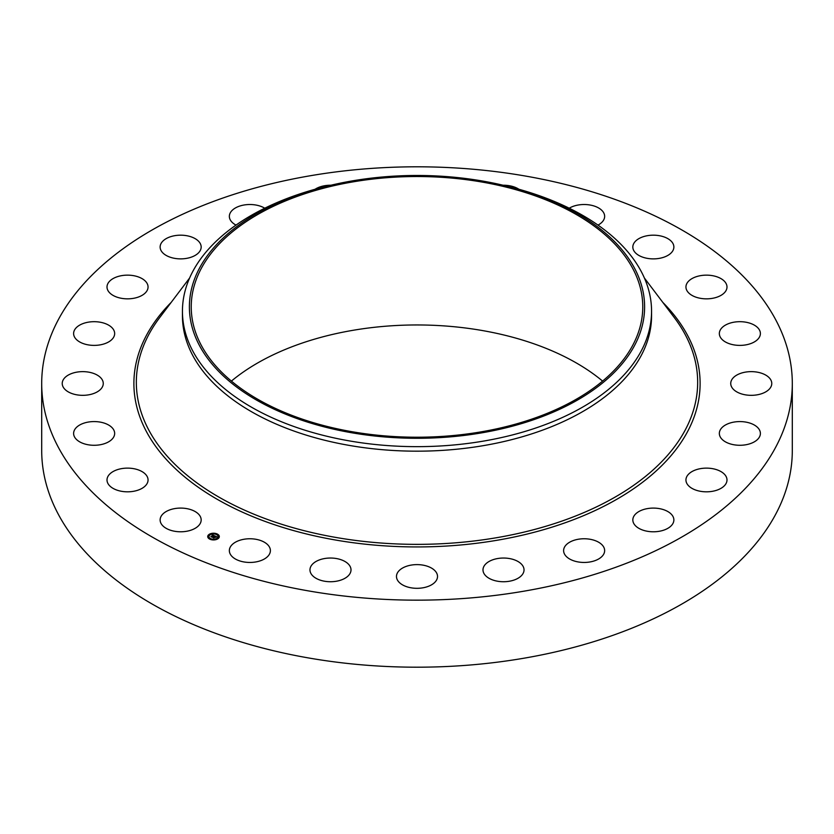 <?xml version="1.0" encoding="UTF-8"?>
<svg xmlns="http://www.w3.org/2000/svg" width="834" height="834" viewBox="0 0 834 834"><rect width="100%" height="100%" fill="white"/><g stroke="black" fill="none" stroke-linecap="round" stroke-linejoin="round"><path stroke-width="1.25" d="M200.348 516.6A20.527 11.853 180 0 1 201.171 519.936A20.527 11.853 180 0 1 183.563 531.665A20.527 11.853 180 0 1 160.952 523.272A20.527 11.853 180 0 1 160.128 519.936A20.527 11.853 180 0 1 177.725 508.208A20.527 11.853 180 0 1 200.348 516.6M792.3 383.484L792.3 450.516A375.3 216.673 180 0 1 522.657 658.433A375.3 216.673 180 0 1 41.7 450.516L41.7 383.484A375.3 216.673 180 0 1 311.343 175.567A375.3 216.673 180 0 1 792.3 383.484A375.3 216.673 180 0 1 522.657 591.4A375.3 216.673 180 0 1 41.7 383.484M505.394 185.784L508.094 186.441A234.562 135.421 180 0 1 651.562 311.228L651.562 315.752A234.562 135.421 180 0 1 483.042 445.7A234.562 135.421 180 0 1 182.438 315.752L182.438 311.228A234.562 135.421 180 0 1 191.924 273.104A234.562 135.421 180 0 1 325.906 186.441L328.606 185.784A227.609 131.407 180 0 1 505.394 185.784A227.609 131.407 180 0 1 635.404 343.869A227.609 131.407 180 0 1 352.918 432.971A227.609 131.407 180 0 1 198.596 269.882A227.609 131.407 180 0 1 328.606 185.784M651.562 311.228A234.562 135.421 180 0 1 642.076 349.352A234.562 135.421 180 0 1 483.042 441.176A234.562 135.421 180 0 1 182.438 311.228M231.404 381.086A225.764 130.344 180 0 1 353.439 330.233A225.764 130.344 180 0 1 602.596 381.086M480.561 431.949A225.764 130.344 180 0 1 191.236 306.881A225.764 130.344 180 0 1 353.439 181.802A225.764 130.344 180 0 1 642.764 306.881A225.764 130.344 180 0 1 480.561 431.949M685.955 287.271A20.527 11.853 180 0 1 685.944 286.99A20.527 11.853 180 0 1 706.231 275.147A20.527 11.853 180 0 1 726.987 286.719A20.527 11.853 180 0 1 726.998 286.99A20.527 11.853 180 0 1 706.711 298.843A20.527 11.853 180 0 1 685.955 287.271M114.081 436.224A20.527 11.853 180 0 1 91.698 445.2A20.527 11.853 180 0 1 73.611 433.43A20.527 11.853 180 0 1 74.195 430.636A20.527 11.853 180 0 1 96.577 421.66A20.527 11.853 180 0 1 114.665 433.43A20.527 11.853 180 0 1 114.081 436.224M719.919 330.744A20.527 11.853 180 0 1 742.302 321.768A20.527 11.853 180 0 1 760.389 333.537A20.527 11.853 180 0 1 759.805 336.331A20.527 11.853 180 0 1 737.423 345.307A20.527 11.853 180 0 1 719.335 333.537A20.527 11.853 180 0 1 719.919 330.744M100.758 389.165A20.527 11.853 180 0 1 77.666 394.962A20.527 11.853 180 0 1 62.227 383.484A20.527 11.853 180 0 1 64.739 377.802A20.527 11.853 180 0 1 87.831 372.006A20.527 11.853 180 0 1 103.27 383.484A20.527 11.853 180 0 1 100.758 389.165M733.242 377.802A20.527 11.853 180 0 1 756.334 372.006A20.527 11.853 180 0 1 771.773 383.484A20.527 11.853 180 0 1 769.261 389.165A20.527 11.853 180 0 1 746.169 394.962A20.527 11.853 180 0 1 730.73 383.484A20.527 11.853 180 0 1 733.242 377.802M108.993 341.721A20.527 11.853 180 0 1 86.507 344.536A20.527 11.853 180 0 1 73.611 333.537A20.527 11.853 180 0 1 79.282 325.354A20.527 11.853 180 0 1 101.769 322.539A20.527 11.853 180 0 1 114.665 333.537A20.527 11.853 180 0 1 108.993 341.721M725.007 425.257A20.527 11.853 180 0 1 747.493 422.431A20.527 11.853 180 0 1 760.389 433.43A20.527 11.853 180 0 1 754.718 441.613A20.527 11.853 180 0 1 732.231 444.428A20.527 11.853 180 0 1 719.335 433.43A20.527 11.853 180 0 1 725.007 425.257M138.204 297.113A20.527 11.853 180 0 1 117.479 297.321A20.527 11.853 180 0 1 107.002 286.99A20.527 11.853 180 0 1 116.854 276.878A20.527 11.853 180 0 1 137.579 276.659A20.527 11.853 180 0 1 148.056 286.99A20.527 11.853 180 0 1 138.204 297.113M695.796 469.855A20.527 11.853 180 0 1 716.521 469.646A20.527 11.853 180 0 1 726.998 479.977A20.527 11.853 180 0 1 717.146 490.09A20.527 11.853 180 0 1 696.421 490.309A20.527 11.853 180 0 1 685.944 479.977A20.527 11.853 180 0 1 695.796 469.855M186.43 258.394A20.527 11.853 180 0 1 160.128 247.031A20.527 11.853 180 0 1 174.869 235.657A20.527 11.853 180 0 1 201.171 247.031A20.527 11.853 180 0 1 186.43 258.394M647.57 508.573A20.527 11.853 180 0 1 673.872 519.936A20.527 11.853 180 0 1 659.131 531.31A20.527 11.853 180 0 1 632.829 519.936A20.527 11.853 180 0 1 647.57 508.573M236.001 225.097A20.527 11.853 180 0 1 229.35 216.36A20.527 11.853 180 0 1 249.387 204.518A20.527 11.853 180 0 1 264.764 208.208M583.644 538.764A20.527 11.853 180 0 1 604.65 550.607A20.527 11.853 180 0 1 584.613 562.45A20.527 11.853 180 0 1 563.607 550.607A20.527 11.853 180 0 1 583.644 538.764M315.064 189.266A20.527 11.853 180 0 1 330.879 185.231M508.354 558.373A20.527 11.853 180 0 1 524.033 569.883A20.527 11.853 180 0 1 498.669 581.402A20.527 11.853 180 0 1 482.99 569.883A20.527 11.853 180 0 1 508.354 558.373M426.841 566.067A20.527 11.853 180 0 1 437.527 576.461A20.527 11.853 180 0 1 407.159 586.865A20.527 11.853 180 0 1 396.473 576.461A20.527 11.853 180 0 1 426.841 566.067M503.121 185.231A20.527 11.853 180 0 1 517.674 188.505A20.527 11.853 180 0 1 518.936 189.266M344.651 561.313A20.527 11.853 180 0 1 351.01 569.883A20.527 11.853 180 0 1 338.562 580.777A20.527 11.853 180 0 1 316.326 578.462A20.527 11.853 180 0 1 309.967 569.883A20.527 11.853 180 0 1 322.414 558.989A20.527 11.853 180 0 1 344.651 561.313M569.236 208.208A20.527 11.853 180 0 1 601.658 210.199A20.527 11.853 180 0 1 604.65 216.36A20.527 11.853 180 0 1 597.999 225.097M267.401 544.446A20.527 11.853 180 0 1 270.393 550.607A20.527 11.853 180 0 1 255.423 562.012A20.527 11.853 180 0 1 232.342 556.778A20.527 11.853 180 0 1 229.35 550.607A20.527 11.853 180 0 1 244.331 539.202A20.527 11.853 180 0 1 267.401 544.446M633.652 250.367A20.527 11.853 180 0 1 632.829 247.031A20.527 11.853 180 0 1 650.437 235.303A20.527 11.853 180 0 1 673.048 243.695A20.527 11.853 180 0 1 673.872 247.031A20.527 11.853 180 0 1 656.275 258.759A20.527 11.853 180 0 1 633.652 250.367M148.045 479.696A20.527 11.853 180 0 1 148.056 479.977A20.527 11.853 180 0 1 127.769 491.82A20.527 11.853 180 0 1 107.013 480.248A20.527 11.853 180 0 1 107.002 479.977A20.527 11.853 180 0 1 127.289 468.124A20.527 11.853 180 0 1 148.045 479.696M218.122 538.628A5.807 3.357 180 0 1 211.659 539.754A5.807 3.357 180 0 1 207.718 536.585A5.807 3.357 180 0 1 208.917 534.542A5.807 3.357 180 0 1 215.391 533.406A5.807 3.357 180 0 1 219.321 536.585A5.807 3.357 180 0 1 218.122 538.628M217.153 538.191A4.577 2.638 180 0 1 212.055 539.087A4.577 2.638 180 0 1 208.948 536.585A4.577 2.638 180 0 1 209.897 534.98A4.577 2.638 180 0 1 214.995 534.083A4.577 2.638 180 0 1 218.091 536.585A4.577 2.638 180 0 1 217.153 538.191M214.547 535.803L213.441 535.449L211.815 536.929L210.898 536.523L213.004 535.272L212.149 534.73L214.547 535.803M214.557 535.928L213.827 536.095L214.526 535.887M213.817 535.835L211.93 537.138L210.898 536.679L211.857 537.054L213.806 535.741M216.85 536.794L215.308 536.262L214.588 536.815L216.027 536.877L215.36 536.439L215.005 537.45L212.743 537.325L214.765 535.876L216.85 536.794M216.809 536.95L216.058 537.096L216.798 536.908M215.078 537.576L215.714 537.033L215.078 537.576M214.505 537.086L213.858 537.993L212.68 537.419L213.785 537.909L214.494 537.033M216.955 534.333L216.329 534.208L216.955 534.333M217.914 538.535L217.288 538.41L217.987 538.41M218.946 536.314L218.31 536.189L218.946 536.314M210.637 539.087L210.012 538.962L210.637 539.087M214.474 539.681L213.848 539.556L214.547 539.556M209.125 534.636L209.751 534.761L209.125 534.636M212.566 533.489L213.191 533.614L212.566 533.489M208.093 536.856L208.729 536.971L208.093 536.856M214.057 536.596L214.838 536.137M213.275 537.315L213.942 536.815M211.419 536.752L212.889 535.355M219.321 536.731A5.807 3.357 0 0 0 217.028 534.198M216.559 534.021A5.807 3.357 0 0 0 213.16 533.531M212.503 533.572A5.807 3.357 0 0 0 209.313 534.563M209.125 534.928L209.053 534.761A5.807 3.357 0 0 0 208.917 534.834A5.807 3.357 0 0 0 207.718 536.731M208.948 536.731A4.577 2.638 0 0 0 208.948 536.867A4.577 2.638 0 0 0 210.324 538.764M210.481 539.442L210.71 538.962A4.577 2.638 0 0 0 213.858 539.504M214.505 539.452A4.577 2.638 0 0 0 217.153 538.483A4.577 2.638 0 0 0 217.299 538.368M217.424 538.243A4.577 2.638 0 0 0 218.091 536.867A4.577 2.638 0 0 0 218.091 536.731M218.383 536.356L218.946 536.356M209.053 535.042L209.615 535.209M208.093 537.138L208.656 537.138M644.401 278.024L674.247 317.514A280.662 162.046 180 0 1 496.022 537.805A280.662 162.046 180 0 1 206.436 489.454A280.662 162.046 180 0 1 159.753 317.514L189.599 278.024M662.811 302.388A283.112 163.454 180 0 1 496.71 540.328A283.112 163.454 180 0 1 194.833 484.794A283.112 163.454 180 0 1 171.189 302.388"/></g></svg>
